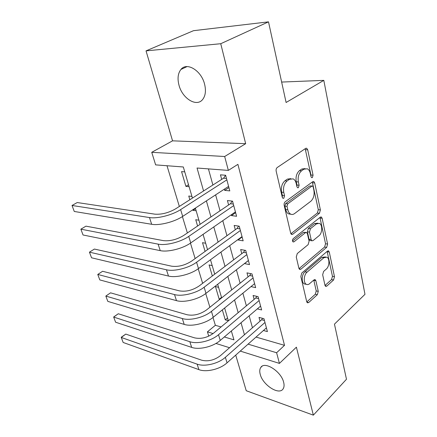 <?xml version="1.0" encoding="UTF-8"?>
<svg xmlns="http://www.w3.org/2000/svg" width="437" height="437" viewBox="0 0 437 437"><rect width="100%" height="100%" fill="white"/><g stroke="black" fill="none" stroke-linecap="round" stroke-linejoin="round"><path stroke-width="0.66" d="M312.379 177.559L313.056 175.171L307.703 149.804L306.714 148.274L305.676 148.389L277.222 167.524C276.26 168.349 275.905 169.556 276.162 171.146L282.291 197.338L282.952 198.327L283.815 198.223L284.542 195.721L283.766 192.389C282.985 187.435 284.088 183.627 287.087 180.973L289.469 179.301L293.167 178.87C294.647 179.64 295.663 181.18 296.215 183.491L296.947 186.779L297.597 187.773L298.395 187.675L299.099 185.228L298.373 181.945C297.646 177.072 298.717 173.352 301.59 170.796L303.873 169.195L307.304 168.78C308.773 169.529 309.773 171.075 310.303 173.418L310.997 176.663L311.636 177.657L312.379 177.559M310.915 176.297L310.947 175.018L305.179 148.727M282.264 197.218L282.411 195.503L281.636 192.182L283.766 192.389M296.898 186.55L296.98 185.048L296.248 181.77L298.373 181.945M283.646 382.255C281.204 371.374 264.576 360.836 260.78 367.468C259.627 369.167 259.441 371.466 260.239 374.383C262.757 385.008 279.046 395.589 283.072 388.914C284.17 387.291 284.361 385.068 283.646 382.255M204.587 84.188C201.37 70.57 186.807 61.715 180.945 69.445C177.925 73.318 177.28 78.589 179.006 85.253C182.366 98.544 196.579 107.36 202.626 99.516C205.499 95.829 206.155 90.721 204.587 84.188M324.975 285.295L325.641 286.372L326.789 286.126L333.589 279.959L334.485 276.703L329.285 252.067L328.558 250.898L327.466 251.106L301.798 273.027L300.825 276.479L306.741 301.759L307.419 302.819L308.675 302.551L317.333 294.702L318.262 291.353L315.885 280.751L315.181 279.647L313.99 279.882L308.954 284.208L307.735 284.618L306.353 284.34C303.273 282.957 303.715 274.775 307.025 272.196L323.866 257.726L326.838 257.147C329.842 258.442 329.476 266.51 326.308 269.045L323.593 271.437L322.664 274.758L324.975 285.295M256.027 337.08L284.52 345.334L276.61 352.746L279.429 363.404L240.263 351.091M268.504 21.85L220.745 43.716L146.034 50.872L193.487 30.694L268.504 21.85L286.098 102.487L323.812 80.364L364.977 294.32L334.458 324.145L346.481 379.245L313.345 415.15L296.401 347.175L279.429 363.404M146.034 50.872L172.555 140.834L245.67 143.686L220.745 43.716M245.67 143.686L224.673 156.506L228.349 170.397L197.043 168.021L203.571 190.969M284.52 345.334L237.908 164.35L228.349 170.397M319.442 213.278L320.392 209.918L314.7 182.95L313.804 181.546L312.745 181.688L285.203 201.79C284.274 202.642 283.924 203.828 284.17 205.357L290.676 233.145L291.517 234.423L292.763 234.237L319.442 213.278L317.36 213.032L318.305 209.678L312.313 182M322.156 218.298L327.597 244.059L326.674 247.369L300.907 269.192L299.651 269.416L298.897 268.258L296.27 257.038L297.264 253.553L308.129 244.649L309.09 241.229L307.424 233.746L306.616 232.489L305.441 232.675L293.986 241.819L293.112 241.956C292.238 240.984 292.282 239.875 293.238 238.624L320.272 217.194L321.353 217.02L322.156 218.298L320.081 218.036L325.543 243.742L327.597 244.059M235.729 355.117L246.228 390.716L313.345 415.15M222.329 309.888L225.268 319.857L227.546 317.972M218.56 287.306L215.452 286.568L219.188 299.236L221.515 297.384M212.207 265.603L209.083 264.953L212.333 275.976M205.658 243.245L202.511 242.682L205.09 251.417M198.906 220.193L195.743 219.718L197.6 226.016M192.81 209.771L192.974 210.339L195.53 208.662M191.941 196.415L188.762 196.044L189.849 199.731M224.334 189.155L224.662 190.368L229.807 190.898L225.629 175.259L220.461 174.827L221.696 179.394M231.266 214.786L231.484 215.583L236.592 216.277L232.55 201.151L227.415 200.55L228.611 204.964M237.974 239.574L238.083 239.989L243.158 240.836L239.241 226.197L234.15 225.437L235.303 229.709M244.458 263.566L249.511 264.609L245.72 250.439L240.667 249.532L241.781 253.668M251.002 286.59L255.661 287.639L251.996 273.912L246.976 272.863L248.058 276.872M257.338 308.872L261.626 309.959L258.07 296.652L253.089 295.472L254.143 299.356M208.427 168.884L212.895 185.009M215.627 194.853L220.04 210.787M222.783 220.674L226.95 235.712M229.704 245.643L233.637 259.84M236.401 269.804L240.11 283.198M242.879 293.189L246.381 305.829M249.156 315.836L252.46 327.761M263.445 330.487L267.411 331.596L263.959 318.693L259.021 317.393L260.037 321.157M167.005 165.738L179.339 206.444M182.409 216.572L187.375 232.959M190.456 243.125L195.137 258.573M198.223 268.76L202.637 283.323M205.729 293.533L209.891 307.255M212.988 317.475L215.359 325.297L221.051 326.947M184.758 171.872L181.557 171.61L185.905 186.359L189.095 186.692M192.974 210.339L196.147 210.771M219.188 299.236L219.778 299.383M224.328 308.265L224.733 308.369M225.268 319.857L228.349 320.714M323.812 80.364L281.641 82.063M208.755 336.157L207.417 331.852L213.103 333.568M215.359 325.297L207.417 331.852M192.433 198.081L183.322 166.978L155.632 164.875L151.737 152.316L224.673 156.506M172.555 140.834L151.737 152.316M229.551 347.721L215.927 343.438M248.09 344.137L276.61 352.746M206.39 200.889L210.956 216.954M213.791 226.918L218.096 242.076M220.942 252.078L225.006 266.379M227.857 276.408L231.692 289.9M234.554 299.951L238.17 312.679M241.033 322.746L244.441 334.747M224.328 336.96L233.959 339.866L231.353 330.984M228.382 320.834L224.629 308.019M221.663 297.887L217.681 284.29M214.714 274.174L210.492 259.753M207.537 249.658L203.063 234.374M200.113 224.312L195.366 208.099M185.905 186.359L188.527 184.742M224.662 190.368L228.922 187.571M231.484 215.583L235.636 212.693M238.083 239.989L242.131 237.012M244.474 263.62L248.429 260.561M305.097 168.6L301.748 169.048L303.873 169.195M296.248 181.77C295.521 176.903 296.592 173.199 299.465 170.648L301.748 169.048M290.895 178.635L287.333 179.126L289.469 179.301M281.636 192.182C280.849 187.238 281.958 183.442 284.951 180.792L287.333 179.126M290.895 233.751L317.36 213.032M313.192 187.014L312.57 186.036L311.821 186.14L287.732 203.861L287.011 206.351L287.814 209.798C288.344 211.95 289.294 213.387 290.665 214.125C291.943 214.731 293.238 214.551 294.543 213.595L310.805 201.277C313.548 198.688 314.585 195.055 313.908 190.374L313.192 187.014M312.105 185.998L309.713 185.954L311.821 186.14M290.714 214.146L288.551 213.862C287.18 213.13 286.23 211.688 285.694 209.547L284.891 206.106L285.612 203.626L309.713 185.954M299.023 268.646L324.62 247.042L325.543 243.742M306.009 232.402L303.354 232.375L292.517 240.995M319.037 235.707C322.38 233.238 322.664 224.722 319.431 223.378L316.486 223.864L310.445 228.682L309.478 232.096L311.133 239.569L311.914 240.792L313.067 240.601L319.037 235.707M317.879 223.176L314.405 223.586L316.486 223.864M310.412 240.563L309.844 240.476L309.057 239.252L307.397 231.796L308.364 228.393L314.405 223.586M320.081 218.036L319.906 217.484M325.499 256.923L321.818 257.371L323.866 257.726M305.66 284.192L304.299 283.913C301.213 282.537 301.65 274.37 304.96 271.803L321.818 257.371M306.79 301.945L315.296 294.259L316.224 290.922L313.766 280.079M325.019 285.476L331.563 279.56L332.459 276.315L327.144 251.384M226.486 178.46L223.558 178.203L175.494 208.902C168.458 212.89 161.581 214.649 154.867 214.163L77.234 202.544L72.023 205.466L149.481 217.555C157.189 218.932 172.413 215.059 180.628 209.607L226.858 179.853M72.023 205.466L74.263 211.464L151.666 224.285C159.374 225.738 174.527 221.892 182.688 216.391L228.6 186.37M223.558 178.203L225.623 175.259M233.336 204.084L230.425 203.735L183.633 235.499C176.777 239.607 170.02 241.317 163.356 240.629L85.952 226.158L80.872 229.174L158.118 244.13C165.798 245.802 180.76 242.032 188.74 236.39L233.735 205.592M80.872 229.174L83.041 234.986L160.232 250.63C167.901 252.373 182.797 248.626 190.723 242.939L235.423 211.896M230.425 203.735L232.216 201.113M239.962 228.879L237.073 228.442L191.493 261.189C184.813 265.396 178.165 267.062 171.555 266.182L94.403 249.057L89.448 252.16L166.459 269.787C174.101 271.732 188.811 268.061 196.574 262.244L240.394 230.496M89.448 252.16L91.552 257.792L168.496 276.064C176.133 278.074 190.778 274.425 198.485 268.569L242.022 236.597M237.073 228.442L238.624 226.104M289.529 213.983L289.982 214.217M246.375 252.881L243.513 252.357L199.092 286.006C192.575 290.31 186.036 291.938 179.476 290.878L102.602 271.273L97.768 274.447L174.51 294.576C182.12 296.778 196.584 293.2 204.134 287.224L246.834 254.602M97.768 274.447L99.805 279.915L176.482 300.64C184.086 302.901 198.485 299.345 205.985 293.336L248.413 260.507M243.513 252.357L244.857 250.281M252.586 276.129L249.745 275.529L206.439 310.002C200.08 314.394 193.646 315.978 187.129 314.755L110.556 292.828L105.836 296.073L182.3 318.535C189.871 320.971 204.095 317.486 211.448 311.368L253.072 277.943M105.836 296.073L107.819 301.383L184.206 324.401C191.767 326.898 205.931 323.429 213.234 317.273L254.602 283.662M249.745 275.529L250.909 273.682M258.606 298.657L255.787 297.985L213.54 333.213C207.335 337.686 200.998 339.232 194.541 337.856L118.28 313.761L113.675 317.071L189.833 341.712C197.366 344.367 211.355 340.964 218.516 334.715L259.114 300.558M118.28 313.761L113.653 316.983L115.597 322.222L191.679 347.388C199.201 350.097 213.136 346.716 220.248 340.434L260.594 306.102M255.787 297.985L256.798 296.346M264.445 320.501L261.648 319.758L220.417 355.68C214.354 360.219 208.121 361.732 201.708 360.208L125.785 334.092L121.284 337.462L197.12 364.141C204.614 366.998 218.38 363.677 225.361 357.308L264.975 322.479M125.785 334.092L121.218 337.255L123.152 342.466L198.906 369.631C206.39 372.543 220.101 369.243 227.038 362.841L266.412 327.854M261.648 319.758L262.517 318.311M310.947 175.018L313.056 175.171M282.411 195.503L284.542 195.721M296.98 185.048L299.099 185.228M299.465 170.648L301.59 170.796M284.951 180.792L287.087 180.973M305.572 149.711L307.703 149.804M291.031 233.981L292.763 234.237M312.592 182.77L314.7 182.95M318.305 209.678L320.392 209.918M285.612 203.626L287.732 203.861M284.891 206.106L287.011 206.351M285.694 209.547L287.814 209.798M324.62 247.042L326.674 247.369M299.121 268.853L300.907 269.192M303.354 232.375L305.441 232.675M292.763 241.628L293.986 241.819M308.364 228.393L310.445 228.682M307.397 231.796L309.478 232.096M309.057 239.252L311.133 239.569M304.96 271.803L307.025 272.196M313.837 280.341L315.885 280.751M316.224 290.922L318.262 291.353M315.296 294.259L317.333 294.702M306.867 302.136L308.675 302.551M327.237 251.728L329.285 252.067M332.459 276.315L334.485 276.703M331.563 279.56L333.589 279.959M325.139 285.787L326.789 286.126M180.628 209.607L182.688 216.391M149.481 217.555L151.666 224.285M188.74 236.39L190.723 242.939M158.118 244.13L160.232 250.63M196.574 262.244L198.485 268.569M166.459 269.787L168.496 276.064M204.134 287.224L205.985 293.336M174.51 294.576L176.482 300.64M211.448 311.368L213.234 317.273M182.3 318.535L184.206 324.401M218.516 334.715L220.248 340.434M189.833 341.712L191.679 347.388M225.361 357.308L227.038 362.841M197.12 364.141L198.906 369.631M260.78 367.468L262.053 366.277M180.945 69.445L187.058 66.588M305.96 148.241L306.714 148.274M313.132 181.492L313.804 181.546M288.551 213.862L290.665 214.125M309.844 240.476L311.914 240.792M320.769 216.949L321.353 217.02M304.299 283.913L306.353 284.34M314.689 279.549L315.181 279.647M328.056 250.816L328.558 250.898"/></g></svg>
